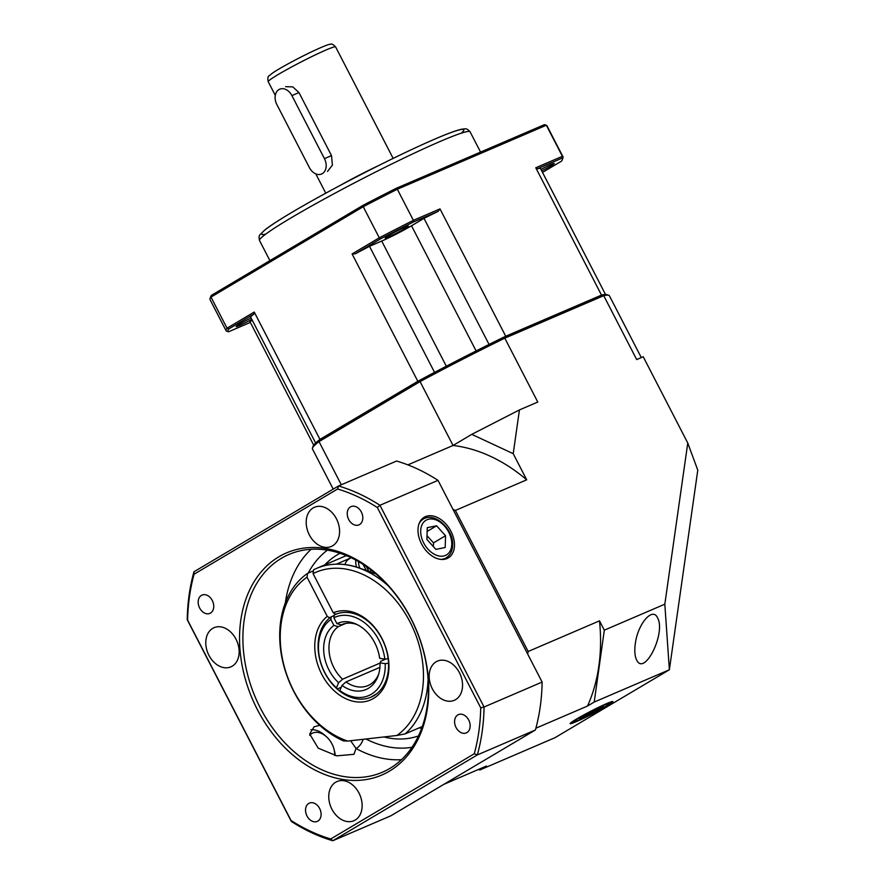 <?xml version="1.0" encoding="UTF-8"?>
<svg xmlns="http://www.w3.org/2000/svg" width="885" height="885" viewBox="0 0 885 885"><rect width="100%" height="100%" fill="white"/><g stroke="black" fill="none" stroke-linecap="round" stroke-linejoin="round"><path stroke-width="1.33" d="M388.482 237.014A13.032 0.841 152.7 0 0 401.325 230.631A13.032 0.841 152.7 0 0 408.35 226.129A13.032 0.841 152.7 0 0 396.38 231.35A13.032 0.841 152.7 0 0 385.185 238.076A13.032 0.841 152.7 0 0 388.482 237.014M541.708 170.871A13.032 0.841 152.7 0 0 554.242 163.459A13.032 0.841 152.7 0 0 540.945 169.378M251.086 317.958A13.032 0.841 152.7 0 0 236.129 326.576A13.032 0.841 152.7 0 0 239.437 325.514A13.032 0.841 152.7 0 0 251.827 319.374M601.501 295.092L535.779 167.763L562.395 156.324L546.344 125.227L397.332 189.235L413.383 220.332L440 208.904L505.722 336.234L601.501 295.092A165.871 10.764 152.7 0 1 605.484 294.428L605.307 294.528M505.722 336.234A165.871 10.764 152.7 0 0 489.062 344.431L488.885 344.542M417.82 381.291L352.097 253.951L379.289 237.811L363.237 206.714L210.995 297.094L227.047 328.202L254.238 312.051L319.961 439.391L417.82 381.291A165.871 10.764 152.7 0 1 434.557 372.364L434.734 372.286M319.961 439.391A165.871 10.764 152.7 0 0 315.624 442.987L315.801 442.909M313.699 445.155L249.968 321.675L252.291 320.293M254.238 312.051A158.636 89.85 -171.9 0 0 254.083 313.932A165.871 10.764 152.7 0 0 250.543 316.907L315.624 442.987M434.557 372.364L369.488 246.295L381.712 241.041A23.696 1.538 152.7 0 0 411.503 225.775L423.992 218.352L489.062 344.431M605.484 294.428L540.414 168.349A165.871 10.764 152.7 0 0 537.173 168.847A158.636 82.858 115 0 0 535.779 167.763M211.548 295.269L210.995 297.094A189.567 12.301 152.7 0 0 210.022 298.71L210.63 296.796A188.151 12.202 -27.3 0 1 211.548 295.269L363.149 205.265A188.151 12.202 -27.3 0 1 396.093 188.372L544.474 124.641L546.344 125.227A189.567 12.301 152.7 0 1 546.941 125.714L562.993 156.811A189.567 12.301 -27.3 0 1 563.004 157.707L562.395 159.61A188.151 12.202 152.7 0 0 561.831 158.26L537.173 168.847M561.831 158.26L562.395 156.324A189.567 12.301 -27.3 0 1 562.993 156.811M396.093 188.372L397.332 189.235A189.567 12.301 152.7 0 0 363.237 206.714L363.149 205.265M380.495 238.884L379.289 237.811A189.567 12.301 -27.3 0 1 413.383 220.332L413.439 221.991A188.151 12.202 152.7 0 0 380.495 238.884L355.316 253.829A158.636 89.85 -171.9 0 0 352.097 253.951M210.022 298.71A189.567 12.301 152.7 0 0 210.033 299.606L226.084 330.702A189.567 12.301 -27.3 0 1 227.047 328.202L228.905 328.888A188.151 12.202 152.7 0 0 228.551 331.775L250.344 322.405M228.551 331.775L226.682 331.178A189.567 12.301 -27.3 0 1 226.084 330.702M254.083 313.932L228.905 328.888M440 208.904A158.636 82.858 115 0 0 438.097 211.404A165.871 10.764 152.7 0 0 423.992 218.352M438.097 211.404L413.439 221.991M369.488 246.295A165.871 10.764 152.7 0 0 355.316 253.829M542.505 172.409L561.477 161.147A188.151 12.202 152.7 0 0 562.395 159.61M340.061 185.474A44.549 2.887 -27.3 0 1 378.592 165.595M327.494 171.469L332.406 165.119L331.51 155.605L298.975 92.571L292.824 86.896L285.601 86.664M309.385 167.586A11.848 8.717 -113.2 0 0 321.587 174.002A11.848 8.717 -113.2 0 0 324.441 158.647L291.906 95.613A11.848 8.717 -113.2 0 0 279.693 89.197A11.848 8.717 -113.2 0 0 276.85 104.552L309.385 167.586M606.479 706.186A24.061 1.56 152.7 0 0 612.896 701.573A24.061 1.56 152.7 0 0 590.804 711.219A24.061 1.56 152.7 0 0 570.139 723.642A24.061 1.56 152.7 0 0 583.536 718.332A24.061 1.56 152.7 0 0 606.479 706.186M635.275 643.915C637.642 624.091 652.533 606.579 657.511 617.752C666.261 632.72 644.357 676.948 636.614 659.944C634.799 656.205 634.357 650.862 635.275 643.915M513.212 453.673L471.771 434.358L519.44 409.921L513.212 453.673L526.708 479.814L455.377 510.457L528.168 651.482L599.499 620.85L604.311 630.175L594.211 702.059L669.37 669.779L697.778 470.178L687.767 443.02L643.229 356.755L636.691 359.564L603.725 295.678L504.804 338.17A167.055 10.841 152.7 0 0 420.065 381.601L319.009 441.604A167.055 10.841 152.7 0 0 312.449 448.186A167.055 10.841 152.7 0 0 312.46 448.972L333.191 489.128M526.708 479.814A167.055 122.971 -113.2 0 0 453.043 445.476L471.771 434.358M519.44 409.921L537.77 402.044L504.804 338.17L503.476 337.351L601.944 295.059A165.639 10.742 -27.3 0 1 606.811 294.661L608.725 295.269A167.055 10.841 152.7 0 0 603.725 295.678L601.944 295.059M604.311 630.175L664.823 604.189L687.767 443.02M594.211 702.059L587.518 706.031L535.879 728.222M443.861 784.331L486.462 766.034L479.781 770.005L554.939 737.714L669.37 669.779L664.823 604.189M407.874 464.879L453.043 445.476L420.065 381.601L420.076 380.096A165.639 10.742 -27.3 0 1 503.476 337.351M479.781 770.005L478.553 769.43M527.681 654.081A161.933 161.435 7 0 0 528.168 651.482M455.377 510.457A161.933 161.435 7 0 0 452.976 509.34M312.449 448.186L313.069 446.272A165.639 10.742 -27.3 0 1 319.474 439.823L420.076 380.096M341.289 484.77L319.009 441.604L319.474 439.823M641.293 357.584L609.367 295.734A167.055 10.841 152.7 0 0 608.725 295.269M587.518 706.031A167.055 122.971 -113.2 0 0 599.499 620.85M376.833 693.674L370.804 697.258A45.024 33.143 -113.2 0 1 324.718 672.744A45.024 33.143 -113.2 0 1 329.817 617.852L327.262 616.369L307.029 577.186A91.465 67.326 -113.2 0 0 283.609 664.015A91.465 67.326 -113.2 0 0 347.628 741.077L396.845 735.49A91.465 67.326 -113.2 0 0 409.91 621.768A91.465 67.326 -113.2 0 0 313.058 573.613L333.28 612.796L335.846 614.278A45.024 33.143 -113.2 0 1 381.933 638.782A45.024 33.143 -113.2 0 1 376.833 693.674M333.28 612.796A47.392 34.88 66.8 0 1 388.88 663.44A47.392 34.88 66.8 0 1 337.76 693.785A47.392 34.88 66.8 0 1 327.262 616.369M350.593 558.037L336.433 564.121A94.784 69.771 66.8 0 1 361.368 568.756L375.948 573.967M313.058 573.613L313.6 569.774A94.784 69.771 66.8 0 1 316.509 568.424A94.784 69.771 66.8 0 1 387.973 585.571M428.086 678.961A94.784 69.771 66.8 0 1 405.109 733.897L422.344 726.496M346.455 555.68A94.784 69.771 -113.2 0 0 343.325 556.897L316.509 568.424M347.628 741.077L343.491 740.9A94.784 69.771 66.8 0 1 282.315 659.591A94.784 69.771 66.8 0 1 307.582 573.358L313.445 570.836M405.109 733.897L396.845 735.49M307.029 577.186L307.582 573.358M368.226 571.378A7.113 4.79 59.3 0 0 367.22 568.192A7.113 4.79 59.3 0 0 366.014 566.356M358.513 561.621A14.127 9.514 59.3 0 0 359.841 568.181M355.77 560.094A16.583 11.173 59.3 0 0 356.566 567.075M351.102 557.738L348.911 559.043A16.583 11.173 59.3 0 0 345.006 564.564M369.012 571.666L366.412 566.632M373.304 573.148L373.769 572.153M363.138 564.442L366.357 570.681M369.233 571.743L371.534 570.383M421.747 728.167A99.529 73.256 66.8 0 1 418.959 727.946M410.928 618.659A118.479 87.217 -113.2 0 0 288.875 554.497A118.479 87.217 -113.2 0 0 286.109 744.119A118.479 87.217 -113.2 0 0 382.397 772.229A118.479 87.217 -113.2 0 0 410.928 618.659M410.961 618.405A120.847 88.954 66.8 0 1 343.679 779.596A120.847 88.954 66.8 0 1 247.877 593.979A120.847 88.954 66.8 0 1 410.961 618.405M363.171 739.318A9.481 4.668 -61.3 0 1 356.024 748.489L350.648 740.734M450.93 531.277A23.63 15.919 59.3 0 0 423.793 517.504A23.63 15.919 59.3 0 0 422.532 545.713A23.63 15.919 59.3 0 0 447.91 558.125A23.63 15.919 59.3 0 0 450.93 531.277M319.739 725.346L314.131 726.751L309.695 733.986L318.202 748.157L336.754 755.845L353.967 754.308L356.024 748.489A118.479 87.217 66.8 0 0 401.458 759.695M324.861 564.829A99.529 73.256 66.8 0 1 340.039 553.302M418.494 735.944A99.529 73.256 66.8 0 1 383.935 736.951M359 793.082A21.329 15.698 -113.2 0 0 337.03 781.532A21.329 15.698 -113.2 0 0 331.023 807.33A21.329 15.698 -113.2 0 0 353.867 820.727A21.329 15.698 -113.2 0 0 359 793.082M236.018 639.224A21.329 15.698 -113.2 0 0 214.059 627.675A21.329 15.698 -113.2 0 0 208.052 653.462A21.329 15.698 -113.2 0 0 230.885 666.859A21.329 15.698 -113.2 0 0 236.018 639.224M336.444 518.809A21.329 15.698 -113.2 0 0 314.474 507.26A21.329 15.698 -113.2 0 0 308.467 533.058A21.329 15.698 -113.2 0 0 331.311 546.454A21.329 15.698 -113.2 0 0 336.444 518.809M459.415 672.677A21.329 15.698 -113.2 0 0 437.444 661.128A21.329 15.698 -113.2 0 0 431.438 686.915A21.329 15.698 -113.2 0 0 454.282 700.312A21.329 15.698 -113.2 0 0 459.415 672.677M350.46 506.917A9.956 7.323 -113.2 0 0 348.48 519.064A9.956 7.323 -113.2 0 0 358.945 524.882A9.956 7.323 -113.2 0 0 361.744 512.846A9.956 7.323 -113.2 0 0 351.079 506.596A9.956 7.323 -113.2 0 0 350.46 506.917M457.822 714.925A9.956 7.323 -113.2 0 0 455.841 727.083A9.956 7.323 -113.2 0 0 466.306 732.902A9.956 7.323 -113.2 0 0 469.105 720.866A9.956 7.323 -113.2 0 0 458.452 714.604A9.956 7.323 -113.2 0 0 457.822 714.925M308.765 803.425A9.956 7.323 -113.2 0 0 306.785 815.572A9.956 7.323 -113.2 0 0 317.25 821.391A9.956 7.323 -113.2 0 0 320.049 809.355A9.956 7.323 -113.2 0 0 309.396 803.104A9.956 7.323 -113.2 0 0 308.765 803.425M201.404 595.406A9.956 7.323 -113.2 0 0 199.424 607.564A9.956 7.323 -113.2 0 0 209.889 613.382A9.956 7.323 -113.2 0 0 212.688 601.346A9.956 7.323 -113.2 0 0 202.034 595.085A9.956 7.323 -113.2 0 0 201.404 595.406M337.605 489.007L194.069 574.221A187.2 137.794 -113.2 0 0 187.62 620.153L291.01 820.472A187.2 137.794 -113.2 0 0 330.724 838.98L474.26 753.766A187.2 137.794 -113.2 0 0 480.721 707.834L377.331 507.514A187.2 137.794 -113.2 0 0 337.605 489.007A2198.384 1043.404 -60.1 0 0 338.501 485.976L396.569 461.03A189.567 139.542 -113.2 0 1 438.009 480.345L379.942 505.291L484.062 707.004L542.129 682.069L438.009 480.345M330.724 838.98A2198.384 1245.106 8.1 0 0 332.782 840.75L390.849 815.804L535.392 729.992L477.325 754.927L332.782 840.75A189.567 139.542 66.8 0 1 291.342 821.435L187.222 619.71A189.567 139.542 66.8 0 1 193.959 571.787L338.501 485.976A189.567 139.542 66.8 0 1 379.942 505.291A2198.384 2191.603 -173 0 0 377.331 507.514M480.721 707.834A2198.384 2191.603 7 0 0 484.062 707.004A189.567 139.542 66.8 0 1 477.325 754.927A2198.384 1245.106 -171.9 0 0 474.26 753.766M535.392 729.992A189.567 139.542 -113.2 0 0 542.129 682.069M291.342 821.435A2198.384 96.907 -117.1 0 0 291.01 820.472M194.069 574.221A2198.384 1043.404 119.9 0 1 193.959 571.787M339.851 690.565A42.657 31.395 -113.2 0 0 385.218 663.628L388.537 663.274A45.024 33.143 66.8 0 1 371.092 697.137A45.024 33.143 66.8 0 1 340.57 691.76L339.851 690.565L341.997 685.444L345.969 681.937L379.919 667.356M386.103 658.96L380.882 661.206L380.041 662.854A36.02 26.517 66.8 0 1 378.216 675.587A36.02 26.517 66.8 0 1 341.997 685.444M378.68 674.116A33.176 24.415 66.8 0 1 368.005 685.565A33.176 24.415 66.8 0 1 345.969 681.937M380.041 662.854L385.218 663.628M342.373 624.379L341.278 624.843L336.908 623.637A36.02 26.517 66.8 0 1 356.08 624.069A36.02 26.517 66.8 0 1 379.665 658.329L384.842 659.104A42.657 31.395 -113.2 0 0 333.866 617.741L334.253 614.998A45.024 33.143 66.8 0 1 335.559 614.4A45.024 33.143 66.8 0 1 388.172 658.739L384.842 659.104M336.908 623.637L333.866 617.741M341.278 624.843A33.176 24.415 66.8 0 1 341.82 624.6A33.176 24.415 66.8 0 1 357.474 624.744M331.244 616.79L330.857 619.522A42.657 31.395 -113.2 0 0 336.466 687.822L337.185 689.017A45.024 33.143 66.8 0 1 331.244 616.79L334.176 615.529M380.041 663.097L342.584 679.193L338.612 682.7L336.466 687.822M338.612 682.7A36.02 26.517 66.8 0 1 333.899 625.418L338.269 626.635L345.747 623.416M330.857 619.522L333.899 625.418M341.223 687.28L337.185 689.017M342.584 679.193A33.176 24.415 66.8 0 1 338.269 626.635M445.553 535.724L436.593 525.801L427.267 527.67L426.902 539.452L435.862 549.375L445.188 547.516L445.553 535.724L433.506 542.881L427.024 535.702M427.145 531.409L436.593 525.801M433.396 546.631L433.506 542.881M334.663 755.447A17.777 11.97 59.3 0 0 334.087 749.462A17.777 11.97 59.3 0 0 326.642 736.917A17.777 11.97 59.3 0 0 309.739 735.346M310.889 729.771A22.512 15.167 -120.7 0 1 325.138 735.546L326.642 736.917M334.087 749.462L334.574 751.442A22.512 15.167 -120.7 0 1 335.26 755.569M594.797 709.969L583.016 716.264L579.741 718.908L600.03 708.951L603.304 706.307L594.797 709.969M599.51 707.945L600.03 708.951M587.529 713.852L588.248 715.257M259.537 240.521C258.796 237.534 258.973 235.576 260.068 234.647L265.146 229.702C270.401 225.62 279.018 220.011 290.999 212.887C310.602 201.26 334.021 188.428 361.257 174.389C392.763 158.216 419.025 145.715 440.033 136.876C450.078 132.673 457.357 130.095 461.859 129.177L464.824 128.867C466.329 128.491 468.088 129.476 470.101 131.843A118.479 7.688 152.7 0 0 440.099 141.478A118.479 7.688 152.7 0 0 323.401 199.49A118.479 7.688 152.7 0 0 259.537 240.521L269.914 260.621M265.754 234.094A113.745 7.379 -27.3 0 1 359.266 175.418A113.745 7.379 -27.3 0 1 461.273 133.192M381.712 241.041L446.317 366.213M411.503 225.775L476.108 350.936M268.221 81.697C267.491 78.322 267.856 76.309 269.317 75.656L272.569 73.057C277.934 69.207 296.154 59.118 312.914 51.164C328.766 43.841 329.674 44.327 330.57 44.25C331.41 43.487 333.092 44.383 335.614 46.916A37.911 2.456 152.7 0 0 326.012 50.002A37.911 2.456 152.7 0 0 288.665 68.565A37.911 2.456 152.7 0 0 268.221 81.697L275.29 95.37M324.441 158.647L331.51 155.605M291.906 95.613L298.975 92.571M365.97 738.997A108.999 80.236 -113.2 0 0 412.012 747.294M285.346 602.818A118.479 87.217 66.8 0 1 311.089 549.308M327.339 550.182A108.999 80.236 -113.2 0 0 308.212 573.082M419.103 523.588A22.512 15.167 -120.7 0 1 423.229 519.13C434.646 511.475 453.806 529.451 452.633 545.403C452.423 551.056 450.288 555.205 446.217 557.838A22.512 15.167 -120.7 0 1 440.321 559.331M451.77 544.441A20.145 13.574 59.3 0 0 428.915 519.141A20.145 13.574 59.3 0 0 427.997 549.187A20.145 13.574 59.3 0 0 451.77 544.441M604.322 705.013A20.145 1.305 152.7 0 0 574.276 721.065A20.145 1.305 152.7 0 0 595.97 711.75A20.145 1.305 152.7 0 0 604.322 705.013M470.101 131.843L480.555 152.087M315.801 173.88L325.769 193.173M335.614 46.916L393.15 158.393M371.092 697.137L372.53 696.517M423.229 519.13L420.563 520.712M446.217 557.838L443.551 559.42M610.617 702.015L606.745 705.588L598.525 710.367L583.403 718.089L574.929 721.717L571.821 722.038"/></g></svg>
